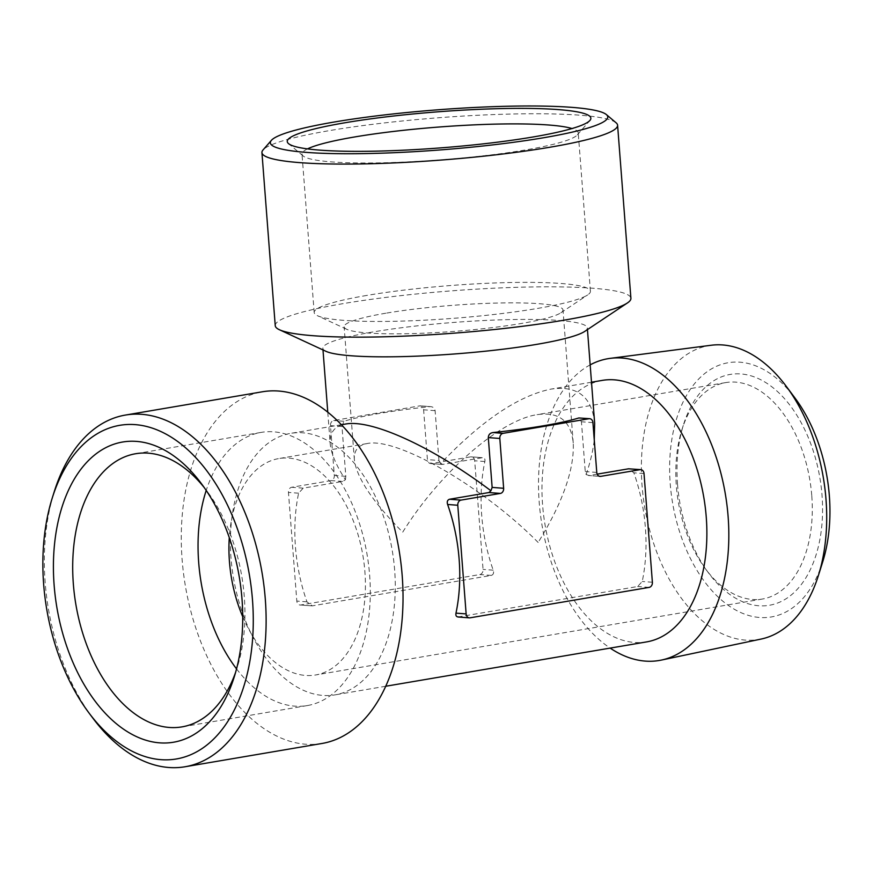 <?xml version="1.0" encoding="UTF-8"?>
<svg xmlns="http://www.w3.org/2000/svg" width="873" height="873" viewBox="0 0 873 873"><rect width="100%" height="100%" fill="white"/><g stroke="black" fill="none" stroke-linecap="round" stroke-linejoin="round"><path stroke-width="0.65" stroke-dasharray="4.37 3.27" d="M616.12 122.809A178.354 21.192 -4.4 0 0 438.137 117.79A178.354 21.192 -4.4 0 0 263.013 149.97M275.246 325.673A178.354 21.192 175.6 0 1 451.45 290.862A178.354 21.192 175.6 0 1 630.906 298.304M584.703 331.424A132.62 15.758 -4.4 0 0 587.322 327.953A132.62 15.758 -4.4 0 0 482.54 320.587A132.62 15.758 -4.4 0 0 334.741 340.71A132.62 15.758 -4.4 0 0 322.857 348.294A132.62 15.758 -4.4 0 0 325.978 351.328M594.655 423.296C591.949 396.68 577.359 385.288 550.885 389.129C518.267 395.873 481.525 420.677 440.658 463.541L442.873 464.403L482.267 457.703C484.428 457.681 485.279 458.947 484.853 461.522A132.62 80.556 -99.6 0 0 493.212 570.178C494.053 572.917 493.42 574.663 491.324 575.416L312.25 605.862L306.969 601.846A132.62 80.556 80.4 0 1 298.61 493.19L303.193 488.149L342.587 481.459L345.435 479.735C336.083 465.265 330.998 453.229 330.19 443.637C329.459 432.561 334.555 426.024 345.49 424.049M597.176 474.137L589.188 475.49L586.132 474.563L585.259 471.573L581.429 421.779L578.843 417.96M586.132 474.563C590.388 461.981 593.094 450.424 594.262 439.905M440.658 463.541L438.944 460.486L427.432 459.613L423.601 409.808A4.572 3.59 94.3 0 0 420.371 405.858A4.572 3.59 94.3 0 0 419.673 405.89L333.715 420.513A4.572 3.59 94.3 0 0 330.485 425.642L334.315 475.447A4.572 3.59 -85.7 0 1 331.085 480.587L291.68 487.276A4.572 3.59 -85.7 0 0 288.45 492.416L296.809 601.071A4.572 3.59 94.3 0 0 300.05 605.022A4.572 3.59 94.3 0 0 300.738 604.989L479.823 574.554A4.572 3.59 94.3 0 0 483.053 569.414L474.694 460.758A4.572 3.59 94.3 0 0 471.453 456.808A4.572 3.59 94.3 0 0 470.765 456.841L431.371 463.53A4.572 3.59 -85.7 0 1 430.673 463.563A4.572 3.59 -85.7 0 1 427.432 459.613M345.435 479.735L345.817 476.32L341.987 426.515L343.875 421.277A132.62 15.758 175.6 0 1 429.832 406.665C432.713 406.534 434.481 407.877 435.114 410.681L438.944 460.486M419.673 405.89L430.771 406.654L420.371 405.858M602.195 380.399A132.62 80.556 -99.6 0 0 545.014 524.651A132.62 80.556 -99.6 0 0 646.653 641.895M457.899 616.993L637.65 586.514L642.233 581.473A132.62 80.556 -99.6 0 0 645.387 527.707A132.62 80.556 -99.6 0 0 633.863 472.817L628.593 468.801M394.672 570.32A132.62 80.556 -99.6 0 0 290.6 433.379A132.62 80.556 -99.6 0 0 233.418 577.62A132.62 80.556 -99.6 0 0 335.057 694.864A132.62 80.556 -99.6 0 0 394.672 570.32M300.738 604.989L312.25 605.862L300.05 605.022M470.765 456.841L482.267 457.703L471.453 456.808M430.673 463.563L442.207 464.436L431.371 463.53M599.325 476.265L588.467 475.523L600.002 476.396M590.159 364.87A153.059 92.964 -99.6 0 0 539.099 500.862A153.059 92.964 -99.6 0 0 610.14 648.104M761.136 639.058A149.054 90.53 80.4 0 1 644.776 507.693A149.054 90.53 80.4 0 1 711.179 345.25M822.737 561.732A128.931 78.308 80.4 0 1 712.466 591.239A128.931 78.308 80.4 0 1 681.06 406.469A128.931 78.308 80.4 0 1 794.877 397.881M677.535 484.362A117.069 71.106 80.4 0 1 683.537 424.551A117.069 71.106 80.4 0 1 760.83 379.788A117.069 71.106 80.4 0 1 822.028 495.318A117.069 71.106 80.4 0 1 787.719 597.678A117.069 71.106 80.4 0 1 708.832 573.343A117.069 71.106 80.4 0 1 677.535 484.362M811.792 495.94A109.758 66.664 80.4 0 1 762.445 599.02A109.758 66.664 80.4 0 1 705.668 569.098A109.758 66.664 80.4 0 1 681.955 429.614A109.758 66.664 80.4 0 1 725.659 382.603A109.758 66.664 80.4 0 1 811.792 495.94M242.738 616.742A109.758 66.664 -99.6 0 0 315.579 674.982A109.758 66.664 -99.6 0 0 364.914 571.913A109.758 66.664 -99.6 0 0 278.782 458.576A109.758 66.664 -99.6 0 0 229.283 537.626M538.15 542.46C483.511 487.025 396.637 436.816 367.031 443.571C357.985 445.219 353.761 450.621 354.373 459.798C356.61 477.695 372.716 501.822 402.682 532.203C439.435 472.937 499.782 420.153 537.015 414.675C558.927 411.499 570.997 420.928 573.234 442.949C574.412 469.39 562.714 502.564 538.15 542.46M236.55 668.893A138.523 84.135 -99.6 0 0 307.394 705.559A138.523 84.135 -99.6 0 0 369.661 575.471A138.523 84.135 -99.6 0 0 260.951 432.43A138.523 84.135 -99.6 0 0 206.203 490.44M235.677 672.112A138.523 84.135 -99.6 0 0 237.194 667.55A138.523 84.135 -99.6 0 0 244.298 596.783A138.523 84.135 -99.6 0 0 207.272 491.499A138.523 84.135 -99.6 0 0 204.326 487.691M92.854 718.13A178.354 108.328 80.4 0 1 54.312 491.466M322.039 743.469A178.354 108.328 80.4 0 1 185.349 585.794A178.354 108.328 80.4 0 1 262.26 391.802M385.833 313.211A109.758 13.04 -4.4 0 0 344.137 326.764A109.758 13.04 -4.4 0 0 346.712 329.285A109.758 13.04 -4.4 0 0 454.571 331.347A109.758 13.04 -4.4 0 0 560.837 312.807A109.758 13.04 -4.4 0 0 562.998 309.926A109.758 13.04 -4.4 0 0 500.884 302.964A109.758 13.04 -4.4 0 0 385.833 313.211M366.813 295.423A138.523 16.456 -4.4 0 0 314.182 312.534A138.523 16.456 -4.4 0 0 317.445 315.699A138.523 16.456 -4.4 0 0 453.567 318.318A138.523 16.456 -4.4 0 0 587.682 294.91A138.523 16.456 -4.4 0 0 590.421 291.276A138.523 16.456 -4.4 0 0 512.025 282.492A138.523 16.456 -4.4 0 0 366.813 295.423M307.492 148.89A138.523 16.456 -4.4 0 0 301.993 154.074A138.523 16.456 -4.4 0 0 303.138 155.961A138.523 16.456 -4.4 0 0 387.961 162.684A138.523 16.456 -4.4 0 0 525.601 149.927A138.523 16.456 -4.4 0 0 577.391 134.857A138.523 16.456 -4.4 0 0 578.232 132.816A138.523 16.456 -4.4 0 0 572.001 128.538M345.817 476.32L334.315 475.447M341.987 426.515L330.485 425.642M303.193 488.149L291.68 487.276M298.61 493.19L288.45 492.416M342.587 481.459L331.085 480.587M644.023 473.592L633.863 472.817M652.382 582.247L642.233 581.473M596.772 472.446L585.259 471.573M592.931 422.641L581.429 421.779M470.067 617.822L458.565 616.96M649.152 587.387L637.65 586.514M306.969 601.846L296.809 601.071M491.324 575.416L479.823 574.554M493.212 570.178L483.053 569.414M484.853 461.522L474.694 460.758M435.114 410.681L423.601 409.808M343.875 421.277L333.715 420.513M322.857 348.294L322.988 349.942M327.779 412.263L330.19 443.637M587.322 327.953L587.453 329.59M591.501 382.221L550.885 389.129M341.332 424.747L290.6 433.379M385.779 686.243L335.057 694.864M705.668 569.098L708.832 573.343M681.955 429.614L683.537 424.551M725.659 382.603L537.015 414.675M367.031 443.571L278.782 458.576M762.445 599.02L315.579 674.982M260.951 432.43L135.599 453.742M307.394 705.559L182.031 726.871M207.272 491.499L201.325 483.544M237.194 667.55L234.215 677.022M573.234 442.949L562.998 309.926M354.373 459.798L344.137 326.764M560.837 312.807L587.682 294.91M346.712 329.285L317.445 315.699M577.391 134.857L589.941 120.419M303.138 155.961L288.526 143.619M590.421 291.276L578.232 132.816M314.182 312.534L301.993 154.074"/><path stroke-width="1.31" d="M543.486 137.77A169.209 20.101 -4.4 0 0 606.375 114.581A169.209 20.101 -4.4 0 0 437.526 109.823A169.209 20.101 -4.4 0 0 271.383 140.357A169.209 20.101 -4.4 0 0 357.122 153.703A169.209 20.101 -4.4 0 0 543.486 137.77M533.021 136.985A152.251 18.082 175.6 0 1 381.741 151.007A152.251 18.082 175.6 0 1 288.526 143.619A152.251 18.082 175.6 0 1 437.679 111.831A152.251 18.082 175.6 0 1 589.941 120.419A152.251 18.082 175.6 0 1 533.021 136.985M271.383 140.357L263.013 149.97A178.354 21.192 -4.4 0 0 261.933 152.6A178.354 21.192 -4.4 0 0 362.862 163.906A178.354 21.192 -4.4 0 0 549.826 147.253A178.354 21.192 -4.4 0 0 617.593 125.232A178.354 21.192 -4.4 0 0 616.12 122.809L606.375 114.581M617.593 125.232L630.906 298.304A178.354 21.192 175.6 0 1 627.381 302.975A178.354 21.192 175.6 0 1 563.14 320.326A178.354 21.192 175.6 0 1 279.447 329.754A178.354 21.192 175.6 0 1 275.246 325.673L261.933 152.6M279.447 329.754L325.978 351.328A132.62 15.758 -4.4 0 0 536.928 344.322A132.62 15.758 -4.4 0 0 584.703 331.424L627.381 302.975M341.332 424.747L345.49 424.049C371.658 418.975 432.91 447.074 490.921 490.757L488.902 492.547L449.508 499.247C447.413 500 446.78 501.746 447.62 504.485A132.62 80.556 80.4 0 1 459.143 559.364A132.62 80.556 80.4 0 1 455.979 613.141C455.553 615.716 456.415 616.982 458.565 616.96M589.701 418.691A4.572 3.59 -85.7 0 1 592.931 422.641L596.772 472.446A4.572 3.59 94.3 0 0 600.002 476.396A4.572 3.59 94.3 0 0 600.7 476.363L640.095 469.674L628.593 468.801L640.793 469.641A4.572 3.59 94.3 0 1 644.023 473.592L652.382 582.247A4.572 3.59 -85.7 0 1 649.152 587.387L470.067 617.822A4.572 3.59 -85.7 0 1 469.379 617.855A4.572 3.59 -85.7 0 1 466.138 613.905L457.779 505.249A4.572 3.59 -85.7 0 1 461.009 500.109L500.415 493.42A4.572 3.59 94.3 0 0 503.645 488.28L499.814 438.475A4.572 3.59 -85.7 0 1 503.044 433.346L589.002 418.724A4.572 3.59 -85.7 0 1 589.701 418.691L578.843 417.96A132.62 15.758 175.6 0 1 492.885 432.572C490.026 433.041 488.498 434.721 488.302 437.602L492.143 487.407L490.921 490.757M594.262 439.905L594.655 423.296L587.453 329.59M385.779 686.243L646.653 641.895A132.62 80.556 -99.6 0 0 706.268 517.351A132.62 80.556 -99.6 0 0 602.195 380.399L591.501 382.221M628.593 468.801L597.176 474.137M610.14 648.104A153.059 92.964 -99.6 0 0 661.505 660.053A153.059 92.964 -99.6 0 0 728.126 516.74A153.059 92.964 -99.6 0 0 610.216 358.356A153.059 92.964 -99.6 0 0 590.159 364.87M610.216 358.356L711.179 345.25A149.054 90.53 80.4 0 1 786.158 386.204A149.054 90.53 80.4 0 1 826.011 499.487A149.054 90.53 80.4 0 1 818.361 575.634A149.054 90.53 80.4 0 1 761.136 639.058L661.505 660.053M786.158 386.204L794.877 397.881A128.931 78.308 80.4 0 1 829.35 495.864A128.931 78.308 80.4 0 1 822.737 561.732L818.361 575.634M229.283 537.626A109.758 66.664 -99.6 0 0 242.738 616.742M206.203 490.44A138.523 84.135 -99.6 0 0 236.55 668.893M204.326 487.691A138.523 84.135 -99.6 0 0 135.599 453.742A138.523 84.135 -99.6 0 0 73.332 583.83A138.523 84.135 -99.6 0 0 182.031 726.871A138.523 84.135 -99.6 0 0 235.677 672.112M54.115 585.008A152.251 92.473 80.4 0 1 98.747 451.898A152.251 92.473 80.4 0 1 201.325 483.544A152.251 92.473 80.4 0 1 234.215 677.022A152.251 92.473 80.4 0 1 133.7 735.252A152.251 92.473 80.4 0 1 54.115 585.008M43.65 584.223A169.209 102.774 -99.6 0 0 88.882 712.826A169.209 102.774 -99.6 0 0 202.896 747.986A169.209 102.774 -99.6 0 0 252.493 600.046A169.209 102.774 -99.6 0 0 164.037 433.073A169.209 102.774 -99.6 0 0 52.325 497.785A169.209 102.774 -99.6 0 0 43.65 584.223M52.325 497.785L54.312 491.466A178.354 108.328 80.4 0 1 125.341 415.079A178.354 108.328 80.4 0 1 265.305 599.26A178.354 108.328 80.4 0 1 185.131 766.745A178.354 108.328 80.4 0 1 92.854 718.13L88.882 712.826M125.341 415.079L262.26 391.802A178.354 108.328 80.4 0 1 402.213 575.984A178.354 108.328 80.4 0 1 322.039 743.469L185.131 766.745M640.793 469.641A4.572 3.59 94.3 0 0 640.095 469.674M572.001 128.538A138.523 16.456 -4.4 0 0 354.624 136.963A138.523 16.456 -4.4 0 0 307.492 148.89M600.7 476.363L599.325 476.265M589.002 418.724L578.843 417.96M503.044 433.346L492.885 432.572M499.814 438.475L488.302 437.602M503.645 488.28L492.143 487.407M500.415 493.42L488.902 492.547M461.009 500.109L449.508 499.247M457.779 505.249L447.62 504.485M466.138 613.905L455.979 613.141M322.988 349.942L327.779 412.263M457.899 616.993L469.379 617.855"/></g></svg>
